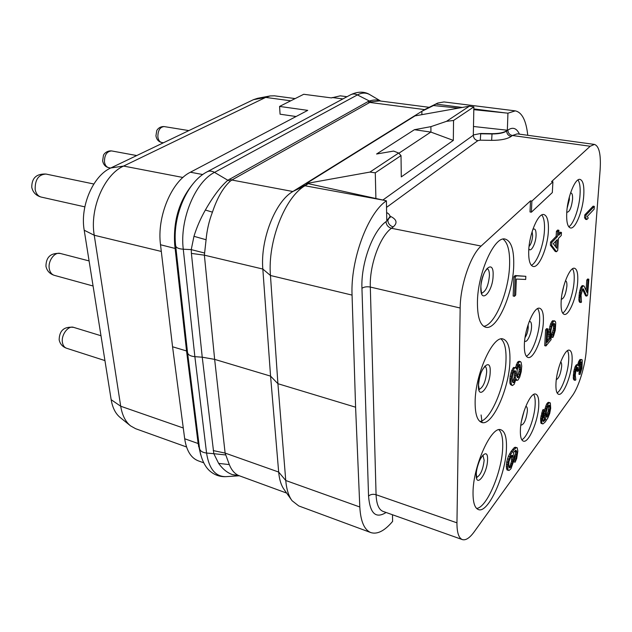 <?xml version="1.0" encoding="UTF-8"?>
<svg xmlns="http://www.w3.org/2000/svg" width="632" height="632" viewBox="0 0 632 632"><rect width="100%" height="100%" fill="white"/><g stroke="black" fill="none" stroke-linecap="round" stroke-linejoin="round"><path stroke-width="0.95" d="M555.741 322.928L555.299 321.309L553.672 321.088L551.847 324.137L549.903 332.1L550.259 338.555L547.075 342.425L547.857 328.893L546.854 330.086L545.945 345.965L551.104 339.661L550.891 330.907L551.681 326.934L552.945 324.121L553.901 323.41L554.738 324.564L554.343 331.026L553.032 334.755L552.866 337.512L553.703 335.639L555.291 330.315L555.741 322.928M552.921 181.795L551.578 181.582L590.193 146.253L594.451 144.42C599.199 146.079 601.087 154.635 600.116 170.079L586.259 350.499C585.169 366.023 578.707 387.124 572.331 395.735L474.182 531.844C469.687 537.998 465.744 540.581 462.363 539.594C458.729 538.109 456.928 532.523 456.952 522.83L460.167 308.013C460.23 285.427 470.619 255.028 481.11 246.053L530.517 200.858L530.003 211.965L531.378 212.21L552.321 192.57L552.921 181.795L531.891 201.095L531.378 212.21M555.994 383.024C556.673 368.551 565.063 348.311 569.448 350.199C571.605 351.029 572.481 354.908 572.063 361.852C571.281 376.159 563.104 396.082 558.601 394.289C556.523 393.523 555.654 389.762 555.994 383.024M520.397 429.926C520.831 414.402 530.643 391.777 535.723 394.107C538.045 395 539.057 398.879 538.748 405.744C538.18 421.07 528.636 443.356 523.391 441.136C521.171 440.291 520.168 436.554 520.397 429.926M561.153 301.211C561.88 286.154 569.938 266.578 574.551 268.276C577.111 269.2 578.154 273.735 577.688 281.88C576.842 296.756 568.99 316 564.265 314.38C561.808 313.527 560.774 309.135 561.153 301.211M524.378 344.195C524.86 327.984 534.285 306.149 539.688 308.258C542.485 309.261 543.71 313.843 543.362 322.004C542.738 338.009 533.566 359.482 528.012 357.467C525.342 356.527 524.126 352.103 524.378 344.195M566.746 212.463C567.528 196.844 575.207 177.94 580.026 179.393C583.052 180.428 584.3 185.753 583.763 195.367C582.862 210.812 575.389 229.361 570.467 227.955C567.56 227.014 566.319 221.856 566.746 212.463M528.723 250.659C529.253 233.777 538.219 212.739 543.907 214.564C547.28 215.694 548.774 221.145 548.379 230.917C547.691 247.594 538.978 268.221 533.155 266.459C529.932 265.424 528.455 260.155 528.723 250.659M506.453 448.293C506.785 437.557 504.968 431.411 501.002 429.839C491.704 425.154 473.076 465.816 473.036 492.32C472.933 502.361 474.711 508.104 478.369 509.558C488.212 513.911 505.971 474.19 506.453 448.293M509.921 361.101C510.293 348.169 508.033 340.814 503.151 339.029C493.15 334.747 475.224 373.939 475.13 401.77C475.035 413.936 477.239 420.833 481.742 422.46C492.265 426.482 509.345 388.309 509.921 361.101M513.713 265.74C514.116 250.027 511.312 241.155 505.292 239.125C494.619 235.404 477.587 273.056 477.437 302.183C477.373 317.059 480.115 325.409 485.66 327.218C496.807 330.773 513.034 294.251 513.713 265.74M517.197 447.772L515.167 447.219L514.124 447.764L511.098 451.382L508.404 456.249L506.714 461.921L506.311 466.7L507.014 469.963L509.076 470.484L510.996 468.691L513.792 460.728L514.203 455.996L513.334 452.536L515.673 450.237L516.644 451.019L516.676 454.724L515.135 462.213L516.715 458.413L517.845 451.066L517.197 447.772L516.399 447.59L513.863 449.715L510.79 454.258L507.954 462.3L507.551 467.08L508.254 470.35M515.325 450.474L515.451 454.361L513.919 461.842L515.135 462.213M515.752 380.243L517.948 380.14L519.773 377.012L521.266 371.561L521.732 365.999L521.068 362.215L519.18 361.228L517.426 362.381L515.467 367.603M515.499 367.453L516.794 367.785L516.526 369.033L515.728 367.666L513.563 367.437L511.699 370.589L510.158 376.159L509.882 382.992L510.474 384.588L512.386 385.552L514.164 384.311L516.107 378.734L516.873 380.535M525.824 276.31L515.12 275.544L513.919 276.777L513.152 296.013L514.503 296.313L515.688 295.057L516.344 279.06L525.682 279.463L525.824 276.31L516.478 275.836L515.285 277.061L514.503 296.313M544.278 409.82L543.093 409.497L542.485 410.705L540.613 418.408L541.047 423.369L542.928 423.93L545.163 422.058L547.857 417.997L549.682 413.557L550.693 408.288L550.33 402.9L548.75 403.042L547.802 404.322L545.432 411.456L544.989 416.006L545.669 419.411L543.607 421.426L543.078 421.362L542.643 419.577L544.278 409.82L542.825 413.375L541.798 418.739L541.766 422.35L542.232 423.701L542.928 423.93M549.65 402.631L548.473 402.308L546.617 403.998L544.168 411.756M544.128 412.048L543.876 417.562L544.5 419.079L542.856 420.825M553.316 323.679L553.427 328.664L551.815 334.462L551.649 337.219L552.866 337.512M554.596 320.851L552.447 320.803L550.614 323.853L548.671 331.808L549.034 338.262L547.186 340.498M547.857 328.893L546.617 328.601L545.606 329.801L544.713 345.665L545.945 345.965M558.933 230.285L557.645 230.048L556.429 231.304L556.128 236.376L550.551 242.119L550.385 245.184L555.236 251.473L556.516 251.726L557.724 250.438L558.451 238.39L561.271 235.46L561.453 232.442L558.633 235.357L558.933 230.285L557.716 231.533L557.416 236.621L551.855 242.364L551.673 245.429L556.516 251.726M561.453 232.442L560.173 232.205L558.735 233.698M580.508 362.42L580.35 366.75L578.896 374.215L580.01 374.492L581.977 368.164L582.262 360.438L582.017 359.655L579.986 359.482L578.612 361.694L577.719 364.846M578.043 363.195L579.165 363.471L578.675 365.991L578.288 365.02L576.716 364.593L575.009 366.868L573.745 371.561L573.271 378.165L574.061 380.053L575.183 380.338L575.831 379.824L575.262 375.053L576.131 369.412L577.04 367.437L577.664 367.35L577.972 371.379L578.651 370.471L579.552 364.443L580.95 361.82L581.527 362.152L581.645 364.577L580.01 374.492M576.834 367.713L576.85 371.095L577.972 371.379M582.483 289.227L585.635 295.847L586.788 296.092L587.642 295.057L588.834 279.218L587.673 278.981L586.812 280L586.038 290.372M586.812 280L587.981 280.237L587.057 292.592L584.087 286.091L582.459 285.577L581.788 285.964L580.705 287.655L579.394 292.498L578.849 300.066L579.655 302.325L581.487 302.167L581.045 295.026L582.775 288.887L583.407 288.942L586.788 296.092M594.333 206.364L593.124 206.158L584.766 214.912L584.561 217.787L585.619 219.328L586.836 219.541L588.266 218.024L587.223 216.484L594.12 209.208L594.333 206.364L585.99 215.125L585.785 218L586.836 219.541M530.517 200.858L531.891 201.095M386.626 212.534C388.885 213.742 389.999 215.125 389.968 216.689L386.784 220.742L386.397 200.81C367.737 213.229 350.412 259.942 352.063 295.097L355.595 407.206L359.805 506.99C360.635 521.416 364.324 529.948 370.865 532.594C377.375 534.593 384.619 530.872 392.606 521.416L392.48 514.748M527.767 135.295C526.156 120.467 521.993 112.322 515.285 110.869L507.938 113.183L507.346 130.232L506.667 130.745C503.712 132.68 498.838 133.652 492.028 133.66L492.02 133.952C498.83 133.945 503.704 132.973 506.651 131.037C506.832 133.96 508.341 135.754 511.162 136.433C507.251 139.048 500.749 140.351 491.641 140.359L492.02 133.952L480.699 133.786L480.296 140.178L491.641 140.359M291.447 499.841L284.234 489.666C281.216 485.574 279.36 479.704 278.673 472.049L270.567 376.119L262.833 269.05C260.218 239.718 275.244 201.529 292.845 191.504L424.593 109.597L437.06 103.387M429.089 107.306L379.484 100.899L371.047 101.87L369.783 102.431L424.593 109.597L437.755 103.048L444.012 101.942L515.285 110.869M229.519 179.125L231.857 180.025L230.419 181.021C223.222 187.435 217.226 197.816 212.439 212.155C209.034 221.018 206.917 230.214 206.087 239.741L204.381 255.17L262.833 269.05L270.457 275.497C267.526 241.566 284.953 197.152 304.98 185.769L308.321 183.675L383.782 200.233L304.98 185.769L292.845 191.504L231.857 180.025L369.783 102.431L367.698 101.752L227.852 180.254C220.584 186.559 213.087 196.489 205.368 210.029C200.542 218.522 196.742 227.283 193.961 236.313L191.243 249.616L204.381 252.966M270.567 376.119L214.651 359.371L202.24 357.199L194.869 356.677C190.414 356.227 187.973 354.836 187.538 352.506L175.664 245.714C172.157 217.139 186.835 182.071 207.051 171.857C209.279 170.672 211.767 170.853 214.509 172.386C195.193 181.929 179.535 219.738 183.272 249.221L194.869 356.677L206.569 453.049C209.01 468.841 215.465 476.718 225.924 476.654C220.26 476.907 215.172 475.248 210.669 471.677C207.146 469.007 201.584 462.427 199.507 448.341C199.965 450.948 202.319 452.512 206.569 453.049L213.821 453.697L202.24 357.199L191.401 253.408L204.381 255.17L214.651 359.371L225.118 453.081L278.673 472.049L285.759 480.51L277.914 383.703L270.567 376.119M239.212 475.77L232.402 474.616C227.204 472.744 222.622 468.999 218.64 463.382L229.305 464.599C231.502 470.042 234.575 473.668 238.525 475.477C234.567 473.668 231.494 470.042 229.305 464.599L225.118 453.081L213.237 450.577M286.652 493.079L238.525 475.477L232.41 474.616M380.646 101.049C377.636 99.572 373.796 99.595 369.12 101.12L367.698 101.752M193.961 236.313L206.087 239.741C206.909 230.222 209.026 221.026 212.439 212.155L205.368 210.029M175.664 245.714C176.036 247.705 178.572 248.866 183.272 249.221L191.243 249.616L191.401 253.408M225.529 454.929L213.821 453.697L218.64 463.382M203.694 462.814L198.195 460.807C190.983 457.971 186.48 450.624 184.694 438.758L198.14 443.522L200.747 454.937M192.073 185.002C179.014 201.379 173.223 221.224 174.685 244.545L186.551 350.958L172.56 346.771L184.694 438.758M347.039 96.704L340.285 95.835L331.413 97.905L303.723 94.279L279.565 106.429L307.745 110.371L190.406 172.22C171.627 181.242 156.689 216.871 160.512 244.75L172.56 346.771M198.977 444.122L198.14 443.522L186.551 350.958L187.428 351.51M295.152 98.592L274.525 95.827L270.156 95.93L265.693 97.407L123.596 166.066C104.272 174.566 89.562 208.615 94.239 235.246L120.704 406.234C122.189 415.224 125.484 421.781 130.603 425.905L135.635 428.709L186.543 446.982M296.092 116.517L280.079 114.202L279.565 106.429M270.156 95.93L257.611 98.308L253.519 99.651L110.79 167.97C93.149 175.68 79.901 206.23 84.206 230.23L111.161 399.693C112.535 407.822 115.561 413.77 120.254 417.554L130.603 425.905M370.865 532.594L298.731 505.924L292.047 500.694C288.619 496.057 286.525 489.326 285.759 480.51L359.805 506.99M352.063 295.097L270.457 275.497L277.914 383.703L355.595 407.206M296.771 189.063L308.321 183.675M386.397 200.81L383.782 200.233M421.876 114.661L421.86 111.287L433.528 105.536L458.587 108.112M306.394 184.576L306.338 183.517L415.019 115.885L469.355 106.192L473.866 106.871L473.321 134.956L480.707 133.486L492.028 133.66M306.338 183.517L369.925 172.078L375.282 172.82L375.898 198.511M375.282 172.82L401.02 155.598L401.288 176.897L453.326 140.407L453.547 120.467L446.492 121.336L430.913 126.645L414.41 129.702L376.593 154.011L393.61 151.072L398.65 153.039L369.925 172.078M446.492 121.336L469.355 106.192M430.913 126.645L430.913 132.096L414.41 129.702M453.326 140.407L430.913 132.096M453.547 120.467L473.866 106.871M473.487 126.487L507.346 130.232M473.818 109.676L507.938 113.183M433.528 105.536L435.843 104.09L462.292 107.448M401.02 155.598L398.65 153.039M430.85 132.041L398.855 153.26M567.497 350.689C568.571 352.711 568.958 356.148 568.642 361.006C567.947 373.18 561.816 390.26 557.108 392.93M533.7 394.447C534.909 396.462 535.391 399.898 535.154 404.764C534.633 418.005 527.317 437.352 521.803 439.777M572.56 268.782C573.975 271.081 574.496 275.197 574.125 281.145C573.374 293.848 567.465 310.478 562.67 313.117M537.611 308.613C539.23 310.912 539.902 315.084 539.61 321.143C539.041 335.023 531.97 353.841 526.314 356.211M577.972 179.946C579.797 182.561 580.492 187.499 580.042 194.759C579.252 207.975 573.603 224.115 568.768 226.785M541.766 214.967C543.899 217.598 544.8 222.669 544.46 230.19C543.836 244.695 537.097 262.904 531.338 265.314M476.607 508.436C486.94 507.701 502.243 471.045 502.709 447.164C502.993 438.355 501.745 432.549 498.956 429.76M479.87 421.441C490.677 420.699 505.45 385.267 505.995 360.098C506.335 349.188 504.684 342.149 501.042 338.973M483.67 326.302C494.88 325.393 508.965 291.32 509.597 264.895C509.984 251.338 507.812 242.751 503.088 239.133M514.014 459.638L515.238 460.009M514.693 457.876L515.917 458.255M515.183 455.972L516.407 456.344M515.451 454.361L516.676 454.724M515.57 451.698L516.802 452.07M515.42 450.656L516.644 451.019M506.445 468.636L507.686 469.015M506.311 466.7L507.551 467.08M506.406 464.457L507.646 464.844M506.714 461.921L507.954 462.3M507.472 458.785L508.713 459.164M508.404 456.249L509.653 456.628M509.55 453.879L510.79 454.258M511.098 451.382L512.339 451.754M512.631 449.344L513.863 449.715M514.124 447.764L515.357 448.135M515.167 447.219L516.399 447.59M511.351 455.617L512.599 455.206L512.979 455.964L512.726 461.747L510.877 466.772L509.187 467.814L508.634 466.037L509.044 461.265L511.351 455.617M511.659 455.411L511.501 461.376L510.316 465.065L508.879 467.222M511.746 455.585L512.979 455.964M511.904 456.636L513.137 457.007M511.77 459.748L513.002 460.128M511.501 461.376L512.726 461.747M511.012 463.296L512.236 463.667M510.316 465.065L511.549 465.444M509.645 466.392L510.877 466.772M509.21 466.985L510.443 467.364M509.06 467.585L509.803 467.814M510.474 384.588L512.386 385.552M509.882 382.992L511.177 383.332L511.762 384.928M509.755 380.827L511.051 381.175L511.177 383.332M509.834 378.876L511.13 379.216L511.051 381.175M510.158 376.159L511.462 376.498L511.13 379.216M510.948 372.88L512.244 373.22L511.462 376.498M511.699 370.589L512.994 370.929L512.244 373.22M512.876 368.251L514.179 368.582L512.994 370.929M513.563 367.437L514.859 367.769L514.179 368.582M515.728 367.666L514.859 367.769M516.265 364.696L517.553 365.027L516.794 367.785M517.426 362.381L518.722 362.705L517.553 365.027M518.106 361.583L519.393 361.907L518.722 362.705M520.468 361.551L519.393 361.907M520.515 369.744L519.678 374.405L518.058 377.738L517.229 377.375L516.865 375.985L517.118 370.17L518.611 365.146L519.283 364.348L520.112 364.735L520.515 369.744L519.235 369.412L518.927 371.608L520.207 371.94M512.276 377.841L513.35 372.833L514.077 371.031L515.167 370.652L515.767 371.79L515.823 375.408L514.037 382.17L512.947 382.581L512.339 381.459L512.276 377.841M518.927 371.608L517.126 376.98M518.919 364.783L519.235 369.412M518.398 374.065L519.678 374.405M517.442 376.585L518.722 376.925M519.156 364.49L520.112 364.735M519.188 365.817L520.468 366.141M519.322 367.484L520.602 367.808M514.179 370.905L514.614 373.133L514.227 377.28L512.623 381.981M514.472 371.458L515.767 371.79M514.614 373.133L515.909 373.465M514.535 375.076L515.823 375.408M514.227 377.28L515.514 377.62M513.468 380.037L514.756 380.377M512.75 381.831L514.037 382.17M512.923 382.542L513.587 382.716M515.12 275.544L516.478 275.836M513.919 276.777L515.285 277.061M543.038 421.268L543.607 421.426M542.983 420.738L544.16 421.07M544.113 419.601L545.29 419.932M544.5 419.079L545.669 419.411M543.876 417.562L545.053 417.886M543.812 415.682L544.989 416.006M543.931 413.541L545.116 413.865M544.255 411.132L545.432 411.456M544.958 408.201L546.135 408.525M545.606 406.139L546.791 406.463M546.617 403.998L547.802 404.322M547.573 402.718L548.75 403.042M541.047 423.369L542.232 423.701M540.589 422.018L541.766 422.35M540.518 420.13L541.695 420.462M540.613 418.408L541.798 418.739M540.929 415.99L542.114 416.322M541.64 413.044L542.825 413.375M542.485 410.705L543.678 411.037M547.265 407.411L548.979 405.112L549.5 405.199L549.911 407.008L549.003 413.312L546.68 417.254L545.922 415.137L547.265 407.411M548.521 405.396L548.292 411.203L546.151 416.441M546.23 416.63L547.225 416.907M546.625 415.809L547.794 416.132M547.217 414.608L548.386 414.932M547.833 412.988L549.003 413.312M548.292 411.203L549.461 411.519M548.56 409.67L549.729 409.986M548.734 406.684L549.911 407.008M548.623 405.657L549.801 405.973M545.606 329.801L546.854 330.086M549.034 338.262L550.259 338.555M548.576 336.674L549.801 336.967M548.505 334.597L549.737 334.889M548.671 331.808L549.903 332.1M549.003 329.24L550.235 329.525M549.737 326.199L550.97 326.483M550.614 323.853L551.847 324.137M551.657 321.743L552.889 322.02M552.447 320.803L553.672 321.088M551.815 334.462L553.032 334.755M552.652 332.598L553.869 332.882M553.126 330.741L554.343 331.026M553.427 328.664L554.651 328.948M553.6 325.899L554.817 326.175M553.514 324.279L554.738 324.564M553.743 323.481L554.43 323.639M550.551 242.119L551.855 242.364M550.385 245.184L551.673 245.429M556.128 236.376L557.416 236.621M556.429 231.304L557.716 231.533M556.721 248.218L553.332 243.707L557.234 239.654L556.721 248.218M555.852 241.092L555.52 246.622M579.046 372.177L580.16 372.461M579.41 371.324L580.524 371.6M579.805 370.052L580.919 370.336M580.026 369.017L581.148 369.293M580.35 366.75L581.464 367.026M580.532 364.301L581.645 364.577M580.516 362.476L581.638 362.752M580.832 361.986L581.527 362.152M576.976 369.459L578.098 369.736M577.008 367.492L577.94 367.721M573.501 379.342L575.183 380.338M573.271 378.165L574.401 378.45L574.622 379.627M573.303 375.511L574.433 375.795L574.401 378.45M573.366 374.689L574.496 374.974L574.433 375.795M573.745 371.561L574.875 371.845L574.496 374.974M574.204 369.443L575.333 369.728L574.875 371.845M575.009 366.868L576.139 367.153L575.333 369.728M575.72 365.541L576.85 365.825L576.139 367.153M576.068 365.091L577.19 365.367L576.85 365.825M577.846 364.869L577.19 365.367M578.612 361.694L579.734 361.97L579.165 363.471M579.315 360.382L580.437 360.659L579.734 361.97M579.986 359.482L581.108 359.758L580.437 360.659M581.582 359.497L581.108 359.758M579.078 301.409L580.247 301.662L580.824 302.578M578.849 300.066L580.026 300.318L580.247 301.662M578.896 297.166L580.073 297.419L580.026 300.318M579.023 295.381L580.2 295.634L580.073 297.419M579.394 292.498L580.571 292.742L580.2 295.634M579.876 290.286L581.053 290.53L580.571 292.742M580.705 287.655L581.882 287.908L581.053 290.53M581.44 286.375L582.617 286.62L581.882 287.908M581.788 285.964L582.965 286.209L582.617 286.62M583.628 285.822L582.965 286.209M588.834 279.218L587.981 280.237M584.766 214.912L585.99 215.125M584.561 217.787L585.785 218M481.11 246.053L391.429 228.27C379.864 236.518 369.404 265.314 370.312 287.054C366.9 286.446 364.111 286.857 361.946 288.295L368.551 496.088C369.957 513.5 375.803 518.967 386.089 512.481M389.936 216.105L390.205 216.223C396.762 219.344 397.765 222.906 393.223 226.896L391.429 228.27C388.19 227.299 386.381 225.103 385.994 221.682C372.785 230.877 360.809 263.631 361.946 288.295M386.523 207.399L477.839 140.667L480.296 140.178M590.193 146.253L512.378 135.501L511.162 136.433M460.167 308.013L370.312 287.054L376.08 494.722C372.991 493.884 370.478 494.343 368.551 496.088M387.795 219.983L385.994 221.682M456.952 522.83L376.08 494.722C376.475 504.139 378.789 509.692 383.008 511.383L462.363 539.594M519.449 134.15C516.613 128.083 512.757 126.74 507.875 130.121L506.667 130.745M380.709 101.057L369.783 94.626C365.96 92.485 361.828 92.588 357.396 94.919L214.509 172.386L227.852 180.254L230.419 181.021M371.047 101.87L357.396 94.919C354.979 93.718 352.711 93.678 350.586 94.8C360.169 90.115 366.931 92.801 369.783 94.626M160.512 244.75L175.996 248.676M190.406 172.22L202.761 174.543M332.148 97.51L342.915 98.916M174.685 244.545L175.578 244.9M198.511 446.374L199.341 447.006M290.744 100.812L265.693 97.407L253.519 99.651M182.932 177.481L123.596 166.066L110.79 167.97M161.302 251.441L94.239 235.246L84.206 230.23M183.28 427.998L120.704 406.234L111.161 399.693M110.647 168.041L108.704 167.662C106.453 167.085 105.046 165.197 104.478 162.005C104.399 155.03 106.784 151.34 111.619 150.93L136.733 155.551M163.419 142.785L161.737 142.492C159.643 141.979 158.348 140.13 157.866 136.954C157.858 130.492 159.951 127.032 164.138 126.574L188.873 130.595M93.836 184.007L45.97 174.053C38.536 174.471 34.942 179.638 35.171 189.56C36.04 193.708 38.046 196.212 41.199 197.073L84.838 206.862M89.088 260.921L60.364 253.472C54.597 251.576 47.653 261.158 49.312 268.884C50.023 272.353 51.674 274.501 54.281 275.331L93.078 286.004M100.986 335.742L73.652 327.368C68.145 325.251 60.83 335.181 62.473 342.702C63.058 345.633 64.424 347.482 66.581 348.248L104.936 360.588M473.321 134.956L480.707 133.486M382.842 200.036L473.313 135.248C473.534 138.171 475.043 139.98 477.839 140.667M505.482 112.93L473.826 108.917M517.292 133.858L512.378 135.501C509.558 134.829 508.057 133.036 507.875 130.121M393.223 226.896C389.991 225.932 388.182 223.736 387.803 220.331L389.968 216.673M556.31 379.674C558.87 378.339 560.647 373.978 561.635 366.592C561.785 363.961 561.453 362.428 560.655 361.986M557.519 372.667L558.483 368.748M520.823 425.186C523.896 424.815 526.085 420.13 527.372 411.124C527.483 407.988 526.938 406.439 525.745 406.471M524.228 410.595L521.542 420.825M561.303 299.307C563.949 298.612 565.806 294.267 566.88 286.264C567.054 282.82 566.564 281.003 565.419 280.821M563.847 285.775L561.982 294.164M524.639 340.767C526.598 343.879 531.322 334.391 531.544 326.989C531.646 322.865 530.856 321.088 529.174 321.656M528.099 324.706L528.249 327.36C527.894 331.579 526.827 334.976 525.05 337.559M566.762 212.257C569.479 212.233 571.415 207.92 572.56 199.317C572.75 194.909 572.078 192.807 570.538 192.997M569.329 197.026L569.369 199.641L567.157 208.11M528.842 248.787C530.801 253.021 535.825 243.652 536.078 235.428C536.157 230.08 535.075 228.081 532.847 229.408M532.128 231.604L532.642 235.783C532.215 240.666 531.022 244.236 529.047 246.504M487.541 459.827C487.43 473.566 475.683 489.121 476.236 474.45C476.37 460.199 488.315 445.086 487.541 459.827M476.662 477.429C480.557 475.248 483.053 469.513 484.152 460.238L482.943 455.388M490.203 371.813C490.069 386.895 477.832 401.328 478.432 385.322C478.59 369.657 491.032 355.777 490.203 371.813M479.08 389.446C483.069 387.542 485.597 381.799 486.656 372.216C486.719 369.017 486.174 367.05 485.028 366.323M493.11 275.426C492.952 292.047 480.194 305.074 480.834 287.528C481.023 270.243 494.011 257.903 493.11 275.426M481.805 293.09C485.858 291.415 488.394 285.664 489.405 275.821C489.46 271.8 488.741 269.406 487.24 268.639M239.252 475.785L225.924 476.654M350.586 94.8L207.051 171.857M187.538 352.506L199.507 448.341M108.704 167.662C105.489 166.935 103.458 164.675 102.621 160.883L103.45 155.417C103.427 154.698 106.295 150.432 111.619 150.93M161.737 142.492C158.561 141.781 156.625 139.577 155.938 135.872L156.697 130.919C156.586 130.437 159.098 126.242 164.138 126.574M45.97 174.053C36.459 173.618 31.726 178.05 31.766 187.341C32.919 192.42 36.063 195.667 41.199 197.073M60.364 253.472C50.86 252.697 46.057 256.971 45.946 266.285C46.95 270.859 49.731 273.869 54.281 275.331M73.652 327.368C64.211 326.317 59.384 330.457 59.155 339.787C60.04 343.958 62.513 346.778 66.581 348.248M594.451 144.42L517.245 133.85M389.968 216.689L390.149 217.677M481.094 414.971L482.082 422.547M476.417 477.444L476.844 477.808L476.323 474.111C476.165 468.209 480.383 457.979 481.394 457.213L483.298 455.182L482.745 455.238M478.748 389.407L479.261 389.739L478.511 385.007C479.198 377.936 480.652 372.611 482.88 369.033L485.321 366.157L484.72 366.197M481.521 293.058L481.971 293.303C482.161 292.624 481.394 295.436 480.92 287.252C480.62 282.67 483.867 272.692 485.147 271.231L487.485 268.513L486.972 268.553"/></g></svg>
